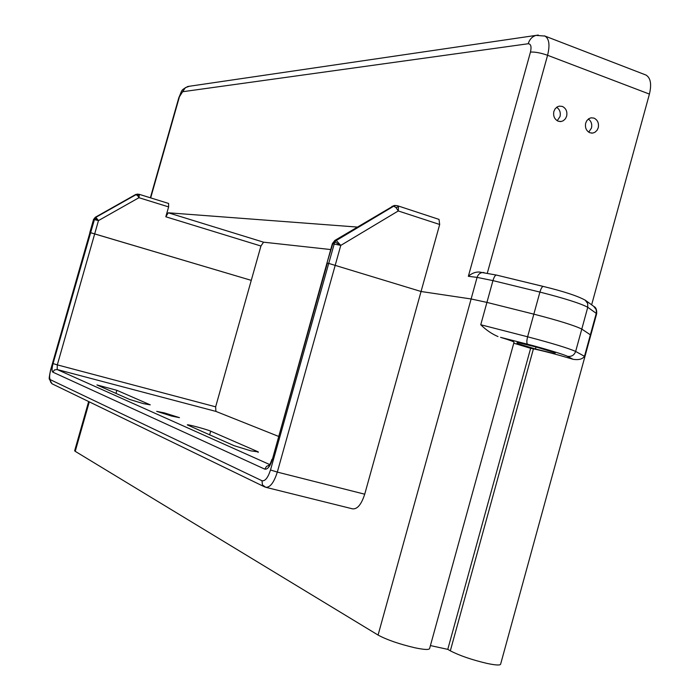 <?xml version="1.0" encoding="UTF-8"?>
<svg xmlns="http://www.w3.org/2000/svg" width="700" height="700" viewBox="0 0 700 700"><rect width="100%" height="100%" fill="white"/><g stroke="black" fill="none" stroke-linecap="round" stroke-linejoin="round"><path stroke-width="1.05" d="M139.317 194.889L138.959 197.706L137.498 195.466L139.317 194.889L138.985 194.25L136.29 194.513L95.856 217.324L98.481 220.579L93.564 219.441L89.845 232.496L251.265 280.359L260.942 246.015L165.812 216.781L168.28 212.791L357.227 227.062M95.165 217.411L95.856 217.324L94.806 218.225L98.481 220.579L57.312 364.875L215.644 406.822L251.265 280.359L89.968 232.496L93.695 219.424L95.375 217.28L135.774 194.486L138.985 194.25L168.595 203.455L139.037 194.276M137.498 195.466L135.546 194.617M398.466 206.727L398.274 210.954L396.016 207.602L398.466 206.727L397.714 205.8L395.719 205.52L393.733 206.159L336.297 240.476L340.777 245.402L332.369 243.652M215.644 406.822L215.898 411.399L57.181 369.53L54.486 369.915L52.78 372.12L264.81 469.149C267.584 469.586 270.086 466.41 272.309 459.62L327.338 263.174L328.396 263.314L326.891 263.2L332.824 243.591L335.23 240.371L394.38 205.494L397.714 205.8L438.69 219.284M396.016 207.602L393.733 206.159L392.026 206.281M556.631 107.284C559.729 109.401 560.858 112.481 560.035 116.532L557.209 120.732M562.31 106.409C566.029 108.299 567.481 111.545 566.65 116.148L565.442 118.729L563.308 120.715L561.216 121.494L558.224 121.214C554.496 119.332 553.044 116.086 553.866 111.457L555.056 108.92L557.148 106.934L559.195 106.146L562.31 106.409M588.359 119.018C591.246 121.153 592.279 124.163 591.474 128.039L588.735 132.178M593.994 118.099C597.651 119.962 599.069 123.174 598.255 127.741L597.03 130.34L594.869 132.326L592.769 133.07L589.951 132.781C586.285 130.935 584.859 127.715 585.681 123.13L586.88 120.566L588.997 118.589L591.062 117.819L593.994 118.099M266.123 487.384L352.555 508.847C357.341 509.346 361.392 504.464 364.717 494.2L421.059 291.498L471.117 298.97L421.059 291.498L328.396 263.314L421.059 291.498L439.679 224.49L439.014 219.362M88.655 401.546L74.646 450.8L75.224 451.334L378.079 635.066C386.881 639.826 399.149 644.061 414.89 647.78C424.524 649.784 429.441 649.985 429.642 648.384L514.019 342.283C514.378 341.836 509.889 340.191 500.552 337.339L527.564 344.225C526.593 343.341 526.61 340.856 527.608 336.787L533.837 314.151C558.609 320.556 574.586 325.535 581.788 329.088L590.8 335.099L581.788 329.088C574.586 325.535 558.609 320.556 533.837 314.151L486.929 302.4L533.837 314.151L539.919 292.084C541.004 288.488 542.106 286.598 543.235 286.422L543.454 286.493M591.631 304.832L649.416 94.089C651.77 84.175 650.615 77.831 645.969 75.04L645.391 74.821M165.812 216.781L168.621 206.903L168.595 203.455M168.28 212.791L263.559 242.182L260.942 246.015M263.559 242.182L330.715 249.55M378.079 635.066L471.117 298.97L486.929 302.4L471.117 298.97L477.085 277.384C478.144 274.277 480.13 272.641 483.044 272.475L484.041 272.589M585.113 300.072L587.676 303.45L587.764 307.291C580.65 303.459 564.699 298.392 539.919 292.084L492.949 280.613L477.085 277.384L468.352 276.308C471.66 273.368 475.23 271.933 479.08 272.011L480.524 272.186M250.941 450.87L234.062 445.672L187.355 424.909C186.296 423.868 206.736 429.345 210.674 431.156L258.256 451.876L250.941 450.87M164.482 412.921L179.463 417.646L171.719 416.098L156.686 411.355L164.482 412.921M143.229 403.594L129.596 399.446L96.941 384.947L116.856 390.303L150.246 404.845L143.229 403.594M527.564 344.225C543.2 348.197 565.74 355.04 567.324 356.274C571.392 356.921 574.166 355.311 575.654 351.444L584.483 356.326C582.452 359.188 578.646 360.176 573.072 359.301L570.762 358.592C555.844 354.174 543.401 350.928 533.426 348.845L530.635 348.303L447.773 649.364L430.421 645.575M533.426 348.845L450.327 650.825C459.62 655.637 471.887 659.846 487.139 663.442C495.994 665.298 500.509 665.481 500.666 664.011L590.8 335.099M535.99 346.99L535.447 348.976L554.54 353.684L554.811 352.66M554.54 353.684L555.336 352.817L536.541 347.121L517.247 342.387L516.95 343.385L535.447 348.976M530.635 348.303L513.756 343.201M450.327 650.825L447.773 649.364M497.998 336.569C491.785 333.918 486.036 329.971 480.751 324.748L527.608 336.787C552.352 343.306 568.374 348.197 575.654 351.444L587.764 307.291L596.26 313.355L584.483 356.326M261.993 480.742C265.142 481.311 267.977 477.724 270.506 469.98L277.314 472.097C273.945 482.597 270.078 487.655 265.711 487.279L262.439 484.89L261.993 480.742L50.417 379.724L50.461 381.885L52.01 383.775L264.276 486.719M50.417 379.724C49.262 378.543 49.359 375.296 50.715 370.002L89.968 232.496L50.61 369.924M278.39 436.328L215.898 411.399M334.714 240.511L336.297 240.476L334.81 241.832L340.777 245.402L277.314 472.097L364.717 494.2M272.309 459.62L332.377 243.609L334.898 240.406L393.986 205.555M394.345 205.494L395.658 205.529M334.81 241.832L270.506 469.98M93.572 219.433L95.279 217.289L135.669 194.504L137.804 194.084M94.806 218.225L53.042 363.598L57.312 364.875L57.181 369.53L269.71 464.573M593.714 306.346L596.164 309.61L596.593 313.976L590.852 334.924M543.139 286.422L496.387 275.056L543.235 286.422C563.929 291.463 577.999 296.1 585.471 300.326L594.011 306.565C596.024 307.475 596.907 309.864 596.654 313.757M480.751 324.748L492.949 280.613C494.034 277.06 495.18 275.205 496.387 275.056L479.08 272.011M439.679 224.49L398.274 210.954L340.777 245.402M487.331 273.096L547.584 55.282L649.416 94.089M468.352 276.308L530.469 52.062C535.045 51.826 540.75 52.894 547.584 55.282C550.06 45.115 549.185 38.71 544.976 36.067L544.407 35.849M168.621 206.903L138.959 197.706L98.481 220.579M530.469 52.062C531.659 46.681 530.915 43.907 528.211 43.741C529.55 39.401 532.14 36.619 535.99 35.394L538.274 35.044M528.211 43.741L182.621 91.726L185.377 87.657L189.411 86.24M182.621 91.726L178.815 97.764M179.218 97.527L150.684 197.881M567.324 356.274L573.072 359.301M265.344 487.13L264.652 486.894M50.715 370.002L50.61 369.933C49.297 376.215 48.895 379.312 49.42 379.234L52.097 383.828M89.294 401.861L75.224 451.334M270.104 465.124L268.52 465.824C269.447 465.465 270.585 463.321 271.924 459.401L271.933 459.366M52.78 372.12C51.756 371.105 51.844 368.261 53.042 363.598M264.81 469.149L266.525 466.384L269.351 465.071M115.972 393.418L116.856 390.303M258.256 451.876L258.09 452.445M209.633 434.866L210.674 431.156M559.86 121.564L561.216 121.485M591.509 133.123L592.76 133.07M150.369 197.785L178.832 97.685C182.56 89.434 180.32 90.676 187.793 86.485L535.99 35.394L544.976 36.067L645.969 75.04"/></g></svg>
